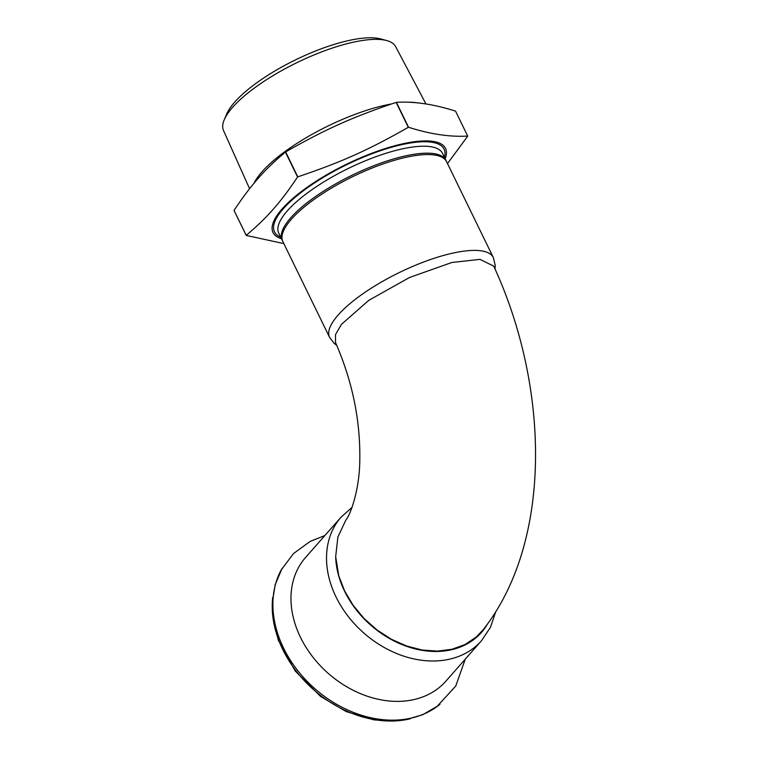 <?xml version="1.0" encoding="UTF-8"?>
<svg xmlns="http://www.w3.org/2000/svg" width="759" height="759" viewBox="0 0 759 759"><rect width="100%" height="100%" fill="white"/><g stroke="black" fill="none" stroke-linecap="round" stroke-linejoin="round"><path stroke-width="1.14" d="M272.728 597.276A104.22 80.226 41.4 0 0 272.291 602.893A104.22 80.226 41.4 0 0 405.107 719.845A104.22 80.226 41.4 0 0 410.239 718.801M481.5 640.719L445.941 681.098A93.528 71.991 -138.6 0 1 414.812 699.371A93.528 71.991 -138.6 0 1 312.395 656.478A93.528 71.991 -138.6 0 1 305.564 557.476L341.114 517.107A93.528 71.991 -138.6 0 0 336.047 596.982A93.528 71.991 -138.6 0 0 450.362 658.992A93.528 71.991 -138.6 0 0 481.5 640.719L490.418 627.361L495.693 611.887M439.945 704.314A105.169 80.957 -138.6 0 1 436.767 706.762A105.169 80.957 -138.6 0 1 412.156 717.881A105.169 80.957 -138.6 0 1 302.727 676.611A105.169 80.957 -138.6 0 1 281.266 569.829L293.543 553.529L310.108 541.442L324.89 535.531M446.197 161.003A91.089 27.694 154 0 0 445.894 160.291A91.089 27.694 154 0 0 377.849 164.191A91.089 27.694 154 0 0 290.725 217.824A91.089 27.694 154 0 0 282.158 240.157A91.089 27.694 154 0 0 282.528 240.831M281.428 238.658A95.966 29.174 -26 0 1 282.044 209.019A95.966 29.174 -26 0 1 387.356 147.91A95.966 29.174 -26 0 1 445.163 158.802M254.028 183.232A98.082 29.819 -26 0 1 262.007 171.819A98.082 29.819 -26 0 1 391.549 103.936M406.815 102.237A98.082 29.819 -26 0 1 417.279 102.873M386.739 40.559L380.648 38.918A90.71 27.58 154 0 0 295.555 59.847A90.71 27.58 154 0 0 226.685 114.011L224.228 119.818A95.738 29.108 -26 0 1 232.633 107.304A95.738 29.108 -26 0 1 309.691 56.773A95.738 29.108 -26 0 1 386.739 40.559A95.738 29.108 -26 0 1 395.6 46.574L425.979 103.992M249.578 188.735L223.507 130.51A95.738 29.108 -26 0 1 224.228 119.818M408.304 127.322C368.02 150.235 341.967 161.914 297.794 176.847L285.64 151.923C325.915 129.011 351.967 117.332 396.141 102.399L408.304 127.322A121.99 37.087 -26 0 1 408.551 127.265L396.397 102.342C414.167 101.279 433.882 104.211 455.542 111.127L467.705 136.06C449.935 137.113 430.211 134.182 408.551 127.265M447.497 163.593L467.715 136.155A121.99 37.087 -26 0 0 467.705 136.06M234.047 210.395C242.557 197.577 250.631 186.875 258.278 178.28C265.868 169.561 274.91 160.832 285.393 152.075L297.556 177.008C289.046 189.826 280.972 200.528 273.325 209.123C265.735 217.833 256.694 226.571 246.21 235.318L234.047 210.395A121.99 37.087 -26 0 0 234.057 210.49L246.22 235.423L283.847 243.611M493.303 257.51L446.577 161.686A91.089 27.694 154 0 0 352.565 176.724A91.089 27.694 154 0 0 282.841 241.542L329.577 337.366A91.089 27.694 154 0 1 363.514 293.344A91.089 27.694 154 0 1 449.869 253.8A91.089 27.694 154 0 1 493.303 257.51L495.229 265.346L495.048 268.999M335.668 556.708L338.799 575.891L344.605 590.929L353.134 605.303L364.054 618.471L376.938 629.913L391.293 639.211L406.568 645.994L422.175 650.017L437.516 651.108L452.013 649.249L465.087 644.495L476.254 637.029L483.056 629.904C553.093 541.053 549.317 386.35 493.729 266.134L479.973 259.369L451.823 262.5L409.528 277.49L368.76 300.355L341.417 324.397L335.516 334.596L335.516 342.546C352.28 380.895 360.373 419.926 359.804 459.641C359.614 489.963 350.497 514.735 345.753 520.266L337.869 537.125L335.668 556.708A88.006 67.741 41.4 0 0 452.174 649.59A88.006 67.741 41.4 0 0 487.42 624.135M282.158 240.157L278.762 233.193A91.089 27.694 -26 0 1 287.329 210.86A91.089 27.694 -26 0 1 374.453 157.227A91.089 27.694 -26 0 1 442.497 153.327L445.894 160.291M444.413 157.255A94.334 28.681 154 0 0 384.566 149.362A94.334 28.681 154 0 0 283.354 208.697A94.334 28.681 154 0 0 280.678 237.112M272.472 599.819L272.434 613.424L278.259 640.103L295.071 670.852L320.488 696.382L346.189 711.581L373.855 719.874L394.443 721.05L408.124 719.276M436.767 706.762L455.751 686.051L465.267 659.154M336.74 345.307L334.169 343.362L329.577 337.366M352.024 507.391L341.114 517.107M438.275 705.642L422.801 714.684L405.107 719.845M282.177 568.197L275.166 584.696L272.291 602.893"/></g></svg>
